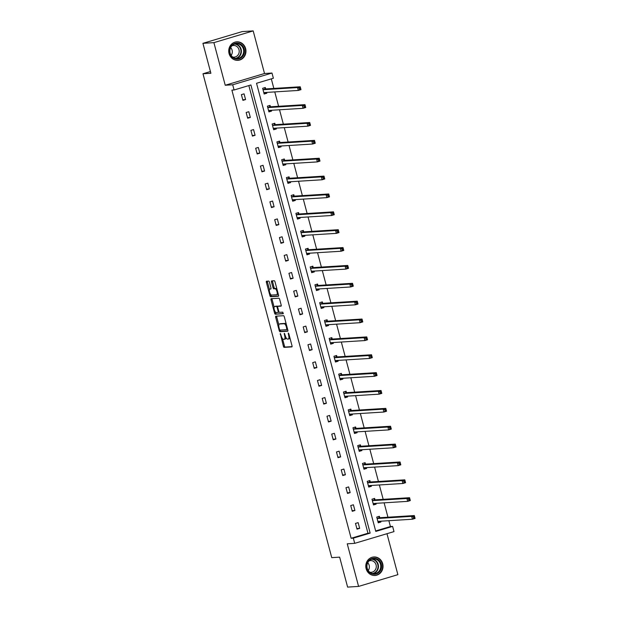 <?xml version="1.0" encoding="UTF-8"?>
<svg xmlns="http://www.w3.org/2000/svg" width="618" height="618" viewBox="0 0 618 618"><rect width="100%" height="100%" fill="white"/><g stroke="black" fill="none" stroke-linecap="round" stroke-linejoin="round"><path stroke-width="0.93" d="M280.309 333.527L283.392 346.273A1.166 0.425 -106.6 0 0 284.118 347.37L291.874 346.891A1.166 0.425 -106.6 0 0 291.912 346.883A1.166 0.425 -106.6 0 0 292.005 345.74L288.83 333.797L288.297 333.032L288.637 335.381A3.731 1.352 -106.6 0 1 288.328 339.043A3.731 1.352 -106.6 0 1 288.22 339.066L287.571 339.104A3.731 1.352 -106.6 0 1 285.238 335.589L284.288 333.28L284.635 335.628A3.731 1.352 -106.6 0 1 284.319 339.29A3.731 1.352 -106.6 0 1 284.21 339.313L283.562 339.352A3.731 1.352 -106.6 0 1 281.229 335.837L280.309 333.527M245.632 48.613A9.27 8.613 -93.6 0 1 237.93 60.34A9.27 8.613 -93.6 0 1 229.069 53.565A9.27 8.613 -93.6 0 1 236.771 41.831A9.27 8.613 -93.6 0 1 245.632 48.613M382.704 563.755A9.27 8.613 -93.6 0 1 374.995 575.482A9.27 8.613 -93.6 0 1 366.134 568.707A9.27 8.613 -93.6 0 1 373.844 556.972A9.27 8.613 -93.6 0 1 382.704 563.755M253.187 30.9L213.898 42.642L225.23 85.245L264.519 73.503L253.187 30.9L242.21 31.588L202.92 43.33L210.892 73.272L202.99 73.766L331.742 557.645L339.645 557.15L347.61 587.1L358.587 586.412L397.876 574.67L386.968 533.705M202.92 43.33L213.898 42.642M269.425 282.179A1.166 0.425 -106.6 0 0 268.691 281.082L266.52 281.221A1.166 0.425 -106.6 0 0 266.482 281.221A1.166 0.425 -106.6 0 0 266.389 282.372L269.919 295.636A1.166 0.425 -106.6 0 0 270.645 296.733L278.401 296.246A1.166 0.425 -106.6 0 0 278.44 296.238A1.166 0.425 -106.6 0 0 278.533 295.095L275.002 281.831A1.166 0.425 -106.6 0 0 274.276 280.734L271.642 280.896A1.166 0.425 -106.6 0 0 271.611 280.904A1.166 0.425 -106.6 0 0 271.511 282.047L273.025 287.725A1.166 0.425 -106.6 0 0 273.751 288.822L275.056 288.745A3.121 1.128 -106.6 0 1 276.972 291.549A3.121 1.128 -106.6 0 1 276.748 294.74A3.121 1.128 -106.6 0 1 276.655 294.755L271.549 295.072A3.121 1.128 -106.6 0 1 269.633 292.268A3.121 1.128 -106.6 0 1 269.857 289.077A3.121 1.128 -106.6 0 1 269.95 289.062L270.8 289.008A1.166 0.425 -106.6 0 0 270.839 289A1.166 0.425 -106.6 0 0 270.931 287.857L269.425 282.179M375.651 530.947L390.421 526.528L392.615 526.397L393.998 531.604L354.709 543.346L347.246 543.809L358.587 586.412M354.709 543.346L353.326 538.139L370.151 533.102L250.908 84.96L234.083 89.989L232.692 84.782L271.982 73.04L273.372 78.247L256.54 83.283L375.783 531.426L392.615 526.397M234.083 89.989L231.889 90.128L351.124 538.27L353.326 538.139M225.23 85.245L232.692 84.782M275.821 316.177A1.166 0.425 -106.6 0 0 275.782 316.184A1.166 0.425 -106.6 0 0 275.69 317.328L279.22 330.591A1.166 0.425 -106.6 0 0 279.946 331.688L287.702 331.209A1.166 0.425 -106.6 0 0 287.741 331.202A1.166 0.425 -106.6 0 0 287.834 330.058L284.303 316.795A1.166 0.425 -106.6 0 0 283.577 315.698L275.821 316.177M274.57 313.117L271.039 299.846A1.166 0.425 -106.6 0 1 271.132 298.703A1.166 0.425 -106.6 0 1 271.171 298.695L278.927 298.216A1.166 0.425 -106.6 0 1 279.653 299.313L281.167 304.991A1.166 0.425 -106.6 0 1 281.066 306.134A1.166 0.425 -106.6 0 1 281.036 306.142L277.891 306.335A1.166 0.425 -106.6 0 0 277.853 306.343A1.166 0.425 -106.6 0 0 277.76 307.486L278.757 311.256A1.166 0.425 -106.6 0 0 279.49 312.353L282.766 312.144L283.206 313.712L275.296 314.214A1.166 0.425 -106.6 0 1 274.57 313.117L275.628 312.793L275.435 312.075M210.429 71.541L202.99 73.766M270.383 106.651L270.043 105.369L267.393 106.165L268.915 111.889L271.565 111.093L270.344 111.17L270.908 110.305M271.348 110.282L271.565 111.093M279.892 142.379L279.552 141.097L276.895 141.893L278.424 147.617L281.074 146.829L279.854 146.906L280.417 146.041M280.858 146.01L281.074 146.829M289.402 178.115L289.062 176.833L286.404 177.629L287.926 183.353L290.584 182.557L289.363 182.634L289.919 181.769M290.367 181.746L290.584 182.557M298.911 213.843L298.564 212.569L295.914 213.357L297.436 219.089L300.093 218.293L298.873 218.37L299.429 217.505M299.877 217.474L300.093 218.293M308.413 249.579L308.073 248.297L305.423 249.093L306.945 254.817L309.595 254.021L308.382 254.098L308.938 253.241M309.379 253.21L309.595 254.021M317.922 285.315L317.582 284.033L314.925 284.821L316.455 290.553L319.104 289.757L317.884 289.834L318.448 288.969M318.888 288.946L319.104 289.757M327.432 321.043L327.092 319.761L324.435 320.557L325.956 326.281L328.614 325.485L327.393 325.562L327.949 324.705M328.397 324.674L328.614 325.485M336.941 356.779L336.601 355.497L333.944 356.285L335.466 362.017L338.123 361.221L336.903 361.298L337.459 360.433M337.907 360.41L338.123 361.221M346.443 392.507L346.103 391.225L343.454 392.021L344.975 397.745L347.633 396.957L346.412 397.026L346.968 396.169M347.409 396.138L347.633 396.957M355.953 428.243L355.613 426.961L352.955 427.756L354.485 433.481L357.134 432.685L355.914 432.762L356.478 431.897M356.918 431.874L357.134 432.685M365.462 463.971L365.122 462.689L362.465 463.485L363.987 469.209L366.644 468.421L365.423 468.498L365.98 467.633M366.428 467.602L366.644 468.421M374.971 499.707L374.632 498.425L371.974 499.22L373.496 504.945L376.153 504.149L374.933 504.226L375.489 503.361M375.937 503.338L376.153 504.149M390.421 526.528L388.861 520.696M387.942 517.212L384.11 502.828M383.183 499.344L379.359 484.96M378.432 481.484L374.601 467.092M373.674 463.616L369.85 449.232M368.923 445.748L365.099 431.364M364.172 427.88L360.34 413.496M359.413 410.012L355.589 395.628M354.662 392.152L350.831 377.76M349.904 374.284L346.08 359.9M345.153 356.416L341.329 342.032M340.402 338.548L336.571 324.164M335.644 320.688L331.82 306.296M330.893 302.82L327.061 288.436M326.142 284.952L322.31 270.568M321.383 267.084L317.559 252.7M316.632 249.216L312.801 234.832M311.874 231.356L308.05 216.972M307.123 213.488L303.299 199.104M302.372 195.62L298.54 181.236M297.613 177.752L293.789 163.368M292.862 159.892L289.031 145.5M288.112 142.024L284.28 127.64M283.353 124.156L279.529 109.772M278.602 106.288L274.771 91.904M273.844 88.42L271.302 78.865M379.722 517.575L379.382 516.293L376.725 517.081L378.255 522.813L380.904 522.017L379.684 522.094L380.248 521.229M380.688 521.206L380.904 522.017M370.213 481.839L369.873 480.557L367.223 481.352L368.745 487.077L371.395 486.281L370.174 486.358L370.738 485.501M371.179 485.47L371.395 486.281M360.711 446.111L360.364 444.829L357.714 445.617L359.236 451.349L361.893 450.553L360.673 450.63L361.229 449.765M361.677 449.742L361.893 450.553M351.202 410.375L350.862 409.093L348.204 409.889L349.726 415.613L352.384 414.817L351.163 414.894L351.719 414.037M352.167 414.006L352.384 414.817M341.692 374.639L341.352 373.365L338.695 374.153L340.217 379.885L342.874 379.089L341.654 379.166L342.21 378.301M342.658 378.27L342.874 379.089M332.183 338.911L331.843 337.629L329.185 338.425L330.715 344.149L333.365 343.353L332.144 343.43L332.708 342.565M333.148 342.542L333.365 343.353M322.681 303.175L322.333 301.893L319.684 302.689L321.205 308.413L323.863 307.625L322.642 307.702L323.199 306.837M323.647 306.806L323.863 307.625M313.171 267.447L312.832 266.165L310.174 266.961L311.696 272.685L314.353 271.889L313.133 271.966L313.689 271.101M314.137 271.078L314.353 271.889M303.662 231.711L303.322 230.429L300.665 231.225L302.187 236.949L304.844 236.161L303.623 236.231L304.18 235.373M304.628 235.342L304.844 236.161M294.153 195.983L293.813 194.701L291.155 195.489L292.685 201.221L295.334 200.425L294.114 200.502L294.678 199.637M295.118 199.614L295.334 200.425M284.643 160.247L284.303 158.965L281.654 159.761L283.175 165.485L285.833 164.689L284.612 164.767L285.168 163.909M285.616 163.878L285.833 164.689M275.141 124.519L274.801 123.237L272.144 124.025L273.666 129.757L276.323 128.961L275.103 129.038L275.659 128.173M276.107 128.15L276.323 128.961M265.632 88.783L265.292 87.501L262.635 88.297L264.156 94.021L266.814 93.225L265.593 93.303L266.149 92.445M266.597 92.414L266.814 93.225M264.519 73.503L271.982 73.04M351.124 538.27L367.957 533.241L248.845 85.578M367.957 533.241L370.151 533.102M244.056 93.851L245.578 99.575L242.92 100.371L241.399 94.639L244.056 93.851M248.807 111.719L250.329 117.443L247.679 118.231L246.149 112.507L248.807 111.719M253.558 129.579L255.087 135.311L252.43 136.099L250.908 130.375L253.558 129.579M258.316 147.447L259.838 153.171L257.181 153.967L255.659 148.243L258.316 147.447M263.067 165.315L264.589 171.039L261.939 171.835L260.41 166.111L263.067 165.315M267.818 183.183L269.348 188.907L266.69 189.703L265.168 183.971L267.818 183.183M272.577 201.043L274.098 206.775L271.441 207.563L269.919 201.839L272.577 201.043M277.327 218.911L278.849 224.635L276.2 225.431L274.678 219.707L277.327 218.911M282.086 236.779L283.608 242.503L280.951 243.299L279.429 237.575L282.086 236.779M286.837 254.647L288.359 260.371L285.709 261.167L284.18 255.435L286.837 254.647M291.588 272.515L293.117 278.239L290.46 279.027L288.938 273.303L291.588 272.515M296.346 290.375L297.868 296.107L295.211 296.895L293.689 291.171L296.346 290.375M301.097 308.243L302.619 313.967L299.969 314.763L298.448 309.039L301.097 308.243M305.856 326.111L307.378 331.835L304.72 332.631L303.199 326.907L305.856 326.111M310.607 343.979L312.129 349.703L309.479 350.499L307.949 344.767L310.607 343.979M315.358 361.839L316.887 367.571L314.23 368.359L312.708 362.635L315.358 361.839M320.116 379.707L321.638 385.431L318.981 386.227L317.459 380.503L320.116 379.707M324.867 397.575L326.389 403.299L323.739 404.095L322.21 398.371L324.867 397.575M329.618 415.443L331.148 421.167L328.49 421.963L326.968 416.231L329.618 415.443M334.377 433.311L335.898 439.035L333.241 439.823L331.719 434.099L334.377 433.311M339.127 451.171L340.649 456.903L338 457.691L336.478 451.967L339.127 451.171M343.886 469.039L345.408 474.763L342.751 475.559L341.229 469.834L343.886 469.039M348.637 486.907L350.159 492.631L347.509 493.427L345.98 487.702L348.637 486.907M353.388 504.775L354.917 510.499L352.26 511.295L350.738 505.563L353.388 504.775M358.146 522.635L359.668 528.367L357.011 529.155L355.489 523.431L358.146 522.635M359.668 528.367L356.849 528.537M354.917 510.499L352.098 510.677M350.159 492.631L347.339 492.809M345.408 474.763L342.588 474.941M340.649 456.903L337.837 457.073M335.898 439.035L333.079 439.213M331.148 421.167L328.328 421.345M326.389 403.299L323.569 403.477M321.638 385.431L318.818 385.609M316.887 367.571L314.068 367.741M312.129 349.703L309.309 349.881M307.378 331.835L304.558 332.013M302.619 313.967L299.8 314.145M297.868 296.107L295.049 296.277M293.117 278.239L290.298 278.417M288.359 260.371L285.539 260.549M283.608 242.503L280.788 242.681M278.849 224.635L276.037 224.813M274.098 206.775L271.279 206.945M269.348 188.907L266.528 189.085M264.589 171.039L261.769 171.217M259.838 153.171L257.018 153.349M255.087 135.311L252.268 135.481M250.329 117.443L247.509 117.621M245.578 99.575L242.758 99.753M285.269 338.996A3.731 1.352 -106.6 0 0 285.385 338.973A3.731 1.352 -106.6 0 0 285.987 337.559M289.278 338.741A3.731 1.352 -106.6 0 0 289.394 338.726A3.731 1.352 -106.6 0 0 289.927 337.915M282.503 338.633L284.45 345.956A1.166 0.425 -106.6 0 0 285.184 347.053L292.082 346.628M280.224 330.074L280.278 330.275A1.166 0.425 -106.6 0 0 281.012 331.372L287.911 330.947M276.679 316.122A1.166 0.425 -106.6 0 0 276.748 317.011L278.834 324.836M279.49 329.317L280 330.089L286.814 329.664L286.466 327.231A3.731 1.352 -106.6 0 0 284.133 323.716L279.483 324.01A3.731 1.352 -106.6 0 0 279.367 324.025A3.731 1.352 -106.6 0 0 279.058 327.687L279.49 329.317M286.258 324.118A3.731 1.352 -106.6 0 0 285.199 323.399L284.133 323.716M280.325 323.755A3.731 1.352 -106.6 0 1 280.433 323.708A3.731 1.352 -106.6 0 1 280.541 323.693L285.199 323.399M274.114 307.1L272.098 299.529L271.039 299.846M272.028 298.641A1.166 0.425 -106.6 0 0 272.098 299.529M281.236 305.879L278.95 306.018A1.166 0.425 -106.6 0 0 278.919 306.026A1.166 0.425 -106.6 0 0 278.88 306.041M283.338 313.457L275.296 314.214M274.624 306.536A3.121 1.128 -106.6 0 0 274.531 306.559A3.121 1.128 -106.6 0 0 274.307 309.742A3.121 1.128 -106.6 0 0 276.223 312.553L278.023 312.438A1.166 0.425 -106.6 0 0 278.061 312.438A1.166 0.425 -106.6 0 0 278.154 311.287L277.15 307.525A1.166 0.425 -106.6 0 0 276.424 306.428L274.624 306.536L275.69 306.219A3.121 1.128 -106.6 0 0 275.597 306.242A3.121 1.128 -106.6 0 0 275.504 306.273M278.092 312.422L279.089 312.121A1.166 0.425 -106.6 0 0 279.12 312.121A1.166 0.425 -106.6 0 0 279.143 312.105M277.83 306.35A1.166 0.425 -106.6 0 0 277.482 306.111L276.424 306.428M275.69 306.219L277.482 306.111M275.628 312.793A1.166 0.425 -106.6 0 0 276.362 313.898M269.95 289.062L271.008 288.745A3.121 1.128 -106.6 0 0 270.923 288.76A3.121 1.128 -106.6 0 0 270.831 288.799M276.841 294.701L277.721 294.438A3.121 1.128 -106.6 0 0 277.814 294.423A3.121 1.128 -106.6 0 0 278.216 293.913M276.879 288.869A3.121 1.128 -106.6 0 0 276.122 288.421L275.056 288.745M272.507 280.842A1.166 0.425 -106.6 0 0 272.577 281.731L274.083 287.409A1.166 0.425 -106.6 0 0 274.817 288.506L276.122 288.421M270.792 294.624L270.978 295.319A1.166 0.425 -106.6 0 0 271.711 296.416L278.602 295.983M267.378 281.167A1.166 0.425 -106.6 0 0 267.447 282.047L269.456 289.587M378.177 522.542L379.684 522.094M377.907 521.53L377.953 521.461A1.19 0.433 73.4 0 1 378.061 521.368A1.19 0.433 73.4 0 1 378.1 521.368L412.422 519.228L411.658 516.362L414.315 515.566L379.993 517.706A1.19 0.433 73.4 0 1 379.807 517.637L378.432 516.578M414.315 516.633L414.315 515.566L415.08 518.432L412.422 519.228L414.624 517.776L414.315 516.633L413.257 516.949L413.558 518.093M413.257 516.949L411.658 516.362L377.335 518.502A1.19 0.433 73.4 0 1 377.15 518.432L377.065 518.363M414.624 517.776L415.08 518.432M373.426 504.674L374.933 504.226M373.156 503.662L373.202 503.593A1.19 0.433 73.4 0 1 373.311 503.508A1.19 0.433 73.4 0 1 373.342 503.5L407.671 501.36L406.907 498.494L409.564 497.706L375.234 499.838A1.19 0.433 73.4 0 1 375.049 499.769L373.681 498.711M409.564 498.765L409.564 497.706L410.321 500.565L407.671 501.36L409.865 499.908L409.564 498.765L408.498 499.081L408.807 500.225M408.498 499.081L406.907 498.494L372.584 500.634A1.19 0.433 73.4 0 1 372.399 500.565L372.314 500.503M409.865 499.908L410.321 500.565M368.676 486.814L370.174 486.358M368.405 485.794L368.452 485.725A1.19 0.433 73.4 0 1 368.552 485.64A1.19 0.433 73.4 0 1 368.591 485.632L402.913 483.492L402.156 480.626L404.805 479.838L370.483 481.978A1.19 0.433 73.4 0 1 370.298 481.901L368.923 480.843M404.813 480.897L404.805 479.838L405.57 482.697L402.913 483.492L405.114 482.04L404.813 480.897L403.747 481.213L404.056 482.357M403.747 481.213L402.156 480.626L367.826 482.766A1.19 0.433 73.4 0 1 367.64 482.697L367.563 482.635M405.114 482.04L405.57 482.697M379.437 571.874A8.026 7.455 -93.6 0 1 368.892 571.974A8.026 7.455 -93.6 0 1 368.707 560.626A8.026 7.455 -93.6 0 1 379.243 560.534A8.026 7.455 -93.6 0 1 379.437 571.874M368.884 561.059A7.431 6.906 86.4 0 0 367.586 569.332A7.431 6.906 86.4 0 0 374.307 573.682A7.431 6.906 86.4 0 0 378.819 571.472A7.431 6.906 86.4 0 0 380.109 563.199A7.431 6.906 86.4 0 0 373.388 558.85A7.431 6.906 86.4 0 0 368.884 561.059M368.992 560.935A5.848 5.438 -93.6 0 1 370.491 560.611A5.848 5.438 -93.6 0 1 375.783 564.033A5.848 5.438 -93.6 0 1 374.763 570.553A5.848 5.438 -93.6 0 1 371.217 572.291A5.848 5.438 -93.6 0 1 369.688 572.152M373.465 575.435A9.216 8.559 86.4 0 0 374.639 575.443A9.216 8.559 86.4 0 0 380.224 572.708A9.216 8.559 86.4 0 0 381.831 562.45A9.216 8.559 86.4 0 0 373.496 557.057A9.216 8.559 86.4 0 0 372.33 557.212M367.741 562.743A5.848 5.438 -93.6 0 1 368.228 570.514M242.364 56.732A8.026 7.455 -93.6 0 1 231.82 56.833A8.026 7.455 -93.6 0 1 231.634 45.485A8.026 7.455 -93.6 0 1 242.179 45.392A8.026 7.455 -93.6 0 1 242.364 56.732M231.812 45.917A7.431 6.906 86.4 0 0 230.522 54.191A7.431 6.906 86.4 0 0 237.242 58.54A7.431 6.906 86.4 0 0 241.746 56.331A7.431 6.906 86.4 0 0 243.044 48.057A7.431 6.906 86.4 0 0 236.315 43.708A7.431 6.906 86.4 0 0 231.812 45.917M231.92 45.794A5.848 5.438 -93.6 0 1 233.419 45.469A5.848 5.438 -93.6 0 1 238.71 48.892A5.848 5.438 -93.6 0 1 237.691 55.411A5.848 5.438 -93.6 0 1 234.145 57.15A5.848 5.438 -93.6 0 1 232.623 57.01M236.4 60.294A9.216 8.559 86.4 0 0 237.575 60.301A9.216 8.559 86.4 0 0 243.16 57.567A9.216 8.559 86.4 0 0 244.767 47.3A9.216 8.559 86.4 0 0 236.424 41.916A9.216 8.559 86.4 0 0 235.265 42.07M230.668 47.601A5.848 5.438 -93.6 0 1 231.155 55.373M363.917 468.946L365.423 468.498M363.647 467.934L363.693 467.857A1.19 0.433 73.4 0 1 363.801 467.772A1.19 0.433 73.4 0 1 363.84 467.764L398.162 465.624L397.397 462.766L400.055 461.97L365.732 464.11A1.19 0.433 73.4 0 1 365.547 464.041L364.172 462.975M400.055 463.029L400.055 461.97L400.812 464.836L398.162 465.624L400.364 464.18L400.055 463.029L398.996 463.345L399.298 464.497M398.996 463.345L397.397 462.766L363.075 464.906A1.19 0.433 73.4 0 1 362.89 464.829L362.805 464.767M400.364 464.18L400.812 464.836M359.166 451.078L360.673 450.63M358.896 450.066L358.942 449.997A1.19 0.433 73.4 0 1 359.05 449.904A1.19 0.433 73.4 0 1 359.081 449.896L393.403 447.764L392.646 444.898L395.296 444.103L360.974 446.242A1.19 0.433 73.4 0 1 360.788 446.173L359.413 445.107M395.304 445.169L395.296 444.103L396.061 446.969L393.403 447.764L395.605 446.312L395.304 445.169L394.238 445.485L394.547 446.629M394.238 445.485L392.646 444.898L358.324 447.038A1.19 0.433 73.4 0 1 358.139 446.961L358.054 446.899M395.605 446.312L396.061 446.969M354.408 433.21L355.914 432.762M354.145 432.198L354.191 432.129A1.19 0.433 73.4 0 1 354.292 432.044A1.19 0.433 73.4 0 1 354.33 432.036L388.652 429.896L387.888 427.03L390.545 426.235L356.223 428.374A1.19 0.433 73.4 0 1 356.038 428.305L354.662 427.247M390.545 427.301L390.545 426.235L391.31 429.101L388.652 429.896L390.854 428.444L390.545 427.301L389.487 427.617L389.788 428.761M389.487 427.617L387.888 427.03L353.566 429.17A1.19 0.433 73.4 0 1 353.38 429.101L353.303 429.031M390.854 428.444L391.31 429.101M349.657 415.342L351.163 414.894M349.386 414.33L349.433 414.261A1.19 0.433 73.4 0 1 349.541 414.176L383.902 412.028L383.137 409.162L385.794 408.374L351.472 410.514A1.19 0.433 73.4 0 1 351.279 410.437L349.912 409.379M385.794 409.433L385.794 408.374L386.551 411.233L383.902 412.028L386.096 410.576L385.794 409.433L384.736 409.749L385.037 410.893M384.736 409.749L383.137 409.162L348.815 411.302A1.19 0.433 73.4 0 1 348.629 411.233L348.544 411.171M386.096 410.576L386.551 411.233M344.906 397.482L346.412 397.026M344.635 396.462L344.682 396.393A1.19 0.433 73.4 0 1 344.782 396.308A1.19 0.433 73.4 0 1 344.821 396.3L379.143 394.16L378.386 391.302L381.036 390.506L346.713 392.646A1.19 0.433 73.4 0 1 346.528 392.569L345.153 391.511M381.043 391.565L381.036 390.506L381.8 393.372L379.143 394.16L381.345 392.716L381.043 391.565L379.977 391.882L380.286 393.033M379.977 391.882L378.386 391.302L344.056 393.442A1.19 0.433 73.4 0 1 343.871 393.365L343.793 393.303M381.345 392.716L381.8 393.372M340.147 379.614L341.654 379.166M339.877 378.602L339.923 378.525A1.19 0.433 73.4 0 1 340.031 378.44A1.19 0.433 73.4 0 1 340.07 378.432L374.392 376.292L373.627 373.434L376.285 372.639L341.963 374.778A1.19 0.433 73.4 0 1 341.777 374.709L340.402 373.643M376.285 373.697L376.285 372.639L377.05 375.505L374.392 376.292L376.594 374.848L376.285 373.697L375.226 374.021L375.528 375.165M375.226 374.021L373.627 373.434L339.305 375.574A1.19 0.433 73.4 0 1 339.12 375.497L339.035 375.435M376.594 374.848L377.05 375.505M335.396 361.746L336.903 361.298M335.126 360.734L335.172 360.665A1.19 0.433 73.4 0 1 335.28 360.572A1.19 0.433 73.4 0 1 335.311 360.572L369.634 358.432L368.876 355.566L371.534 354.771L337.204 356.91A1.19 0.433 73.4 0 1 337.019 356.841L335.644 355.783M371.534 355.837L371.534 354.771L372.291 357.637L369.634 358.432L371.835 356.98L371.534 355.837L370.468 356.153L370.777 357.297M370.468 356.153L368.876 355.566L334.554 357.706A1.19 0.433 73.4 0 1 334.369 357.637L334.284 357.567M371.835 356.98L372.291 357.637M330.645 343.878L332.144 343.43M330.375 342.866L330.421 342.797A1.19 0.433 73.4 0 1 330.522 342.712A1.19 0.433 73.4 0 1 330.56 342.704L364.883 340.564L364.118 337.698L366.775 336.91L332.453 339.043A1.19 0.433 73.4 0 1 332.268 338.973L330.893 337.915M366.775 337.969L366.775 336.91L367.54 339.769L364.883 340.564L367.084 339.112L366.775 337.969L365.717 338.285L366.018 339.429M365.717 338.285L364.118 337.698L329.796 339.838A1.19 0.433 73.4 0 1 329.61 339.769L329.533 339.707M367.084 339.112L367.54 339.769M325.887 326.018L327.393 325.562M325.616 324.998L325.663 324.929A1.19 0.433 73.4 0 1 325.771 324.844A1.19 0.433 73.4 0 1 325.81 324.836L360.132 322.696L359.367 319.83L362.024 319.042L327.702 321.182A1.19 0.433 73.4 0 1 327.517 321.105L326.142 320.047M362.024 320.101L362.024 319.042L362.781 321.901L360.132 322.696L362.333 321.244L362.024 320.101L360.966 320.418L361.267 321.561M360.966 320.418L359.367 319.83L325.045 321.97A1.19 0.433 73.4 0 1 324.859 321.901L324.774 321.839M362.333 321.244L362.781 321.901M321.136 308.15L322.642 307.702M320.866 307.138L320.912 307.061A1.19 0.433 73.4 0 1 321.02 306.976A1.19 0.433 73.4 0 1 321.051 306.968L355.373 304.829L354.616 301.97L357.266 301.175L322.944 303.314A1.19 0.433 73.4 0 1 322.758 303.245L321.383 302.179M357.274 302.233L357.266 301.175L358.031 304.041L355.373 304.829L357.575 303.384L357.274 302.233L356.207 302.55L356.516 303.701M356.207 302.55L354.616 301.97L320.294 304.11A1.19 0.433 73.4 0 1 320.109 304.033L320.024 303.971M357.575 303.384L358.031 304.041M316.377 290.282L317.884 289.834M316.107 289.27L316.153 289.201A1.19 0.433 73.4 0 1 316.261 289.108A1.19 0.433 73.4 0 1 316.3 289.1L350.622 286.968L349.858 284.102L352.515 283.307L318.193 285.446A1.19 0.433 73.4 0 1 318.007 285.377L316.632 284.311M352.515 284.373L352.515 283.307L353.28 286.173L350.622 286.968L352.824 285.516L352.515 284.373L351.457 284.689L351.758 285.833M351.457 284.689L349.858 284.102L315.535 286.242A1.19 0.433 73.4 0 1 315.35 286.165L315.265 286.103M352.824 285.516L353.28 286.173M311.626 272.414L313.133 271.966M311.356 271.402L311.402 271.333A1.19 0.433 73.4 0 1 311.511 271.248A1.19 0.433 73.4 0 1 311.542 271.24L345.871 269.1L345.107 266.234L347.764 265.439L313.434 267.579A1.19 0.433 73.4 0 1 313.249 267.509L311.881 266.451M347.764 266.505L347.764 265.439L348.521 268.305L345.871 269.1L348.065 267.648L347.764 266.505L346.698 266.821L347.007 267.965M346.698 266.821L345.107 266.234L310.784 268.374A1.19 0.433 73.4 0 1 310.599 268.305L310.514 268.235M348.065 267.648L348.521 268.305M306.876 254.546L308.382 254.098M306.605 253.534L306.652 253.465A1.19 0.433 73.4 0 1 306.752 253.38A1.19 0.433 73.4 0 1 306.791 253.372L341.113 251.232L340.356 248.366L343.005 247.579L308.683 249.718A1.19 0.433 73.4 0 1 308.498 249.641L307.123 248.583M343.013 248.637L343.005 247.579L343.77 250.437L341.113 251.232L343.314 249.78L343.013 248.637L341.947 248.954L342.256 250.097M341.947 248.954L340.356 248.366L306.026 250.506A1.19 0.433 73.4 0 1 305.84 250.437L305.763 250.375M343.314 249.78L343.77 250.437M302.117 236.686L303.623 236.231M301.847 235.667L301.893 235.597A1.19 0.433 73.4 0 1 302.001 235.512A1.19 0.433 73.4 0 1 302.04 235.504L336.362 233.365L335.597 230.506L338.255 229.711L303.932 231.85A1.19 0.433 73.4 0 1 303.747 231.773L302.372 230.715M338.255 230.769L338.255 229.711L339.012 232.577L336.362 233.365L338.564 231.92L338.255 230.769L337.196 231.086L337.498 232.237M337.196 231.086L335.597 230.506L301.275 232.646A1.19 0.433 73.4 0 1 301.09 232.569L301.005 232.507M338.564 231.92L339.012 232.577M297.366 218.818L298.873 218.37M297.096 217.806L297.142 217.729A1.19 0.433 73.4 0 1 297.25 217.644A1.19 0.433 73.4 0 1 297.281 217.636L331.603 215.497L330.846 212.638L333.496 211.843L299.174 213.982A1.19 0.433 73.4 0 1 298.988 213.913L297.613 212.847M333.504 212.901L333.496 211.843L334.261 214.709L331.603 215.497L333.805 214.052L333.504 212.901L332.438 213.225L332.747 214.369M332.438 213.225L330.846 212.638L296.524 214.778A1.19 0.433 73.4 0 1 296.339 214.701L296.254 214.639M333.805 214.052L334.261 214.709M292.608 200.95L294.114 200.502M292.345 199.938L292.391 199.869A1.19 0.433 73.4 0 1 292.492 199.776A1.19 0.433 73.4 0 1 292.53 199.776L326.852 197.636L326.088 194.77L328.745 193.975L294.423 196.115A1.19 0.433 73.4 0 1 294.238 196.045L292.862 194.987M328.745 195.041L328.745 193.975L329.51 196.841L326.852 197.636L329.054 196.184L328.745 195.041L327.687 195.358L327.988 196.501M327.687 195.358L326.088 194.77L291.766 196.91A1.19 0.433 73.4 0 1 291.58 196.841L291.503 196.771M329.054 196.184L329.51 196.841M287.857 183.082L289.363 182.634M287.586 182.071L287.633 182.001A1.19 0.433 73.4 0 1 287.741 181.916A1.19 0.433 73.4 0 1 287.779 181.908L322.102 179.768L321.337 176.903L323.994 176.115L289.672 178.247A1.19 0.433 73.4 0 1 289.479 178.177L288.112 177.119M323.994 177.173L323.994 176.115L324.751 178.973L322.102 179.768L324.296 178.316L323.994 177.173L322.936 177.49L323.237 178.633M322.936 177.49L321.337 176.903L287.015 179.042A1.19 0.433 73.4 0 1 286.829 178.973L286.744 178.911M324.296 178.316L324.751 178.973M283.106 165.222L284.612 164.767M282.835 164.203L282.882 164.133A1.19 0.433 73.4 0 1 282.99 164.048L317.343 161.901L316.586 159.035L319.236 158.247L284.913 160.386A1.19 0.433 73.4 0 1 284.728 160.309L283.353 159.251M319.243 159.305L319.236 158.247L320 161.105L317.343 161.901L319.545 160.448L319.243 159.305L318.177 159.622L318.486 160.773M318.177 159.622L316.586 159.035L282.264 161.174A1.19 0.433 73.4 0 1 282.071 161.105L281.993 161.043M319.545 160.448L320 161.105M278.347 147.354L279.854 146.906M278.077 146.342L278.123 146.265A1.19 0.433 73.4 0 1 278.231 146.18A1.19 0.433 73.4 0 1 278.27 146.172L312.592 144.033L311.827 141.174L314.485 140.379L280.163 142.519A1.19 0.433 73.4 0 1 279.977 142.449L278.602 141.383M314.485 141.437L314.485 140.379L315.25 143.245L312.592 144.033L314.794 142.588L314.485 141.437L313.426 141.754L313.728 142.905M313.426 141.754L311.827 141.174L277.505 143.314A1.19 0.433 73.4 0 1 277.32 143.237L277.235 143.175M314.794 142.588L315.25 143.245M273.596 129.486L275.103 129.038M273.326 128.474L273.372 128.405A1.19 0.433 73.4 0 1 273.48 128.312A1.19 0.433 73.4 0 1 273.511 128.305L307.841 126.172L307.076 123.306L309.734 122.511L275.404 124.651A1.19 0.433 73.4 0 1 275.219 124.581L273.844 123.515M309.734 123.577L309.734 122.511L310.491 125.377L307.841 126.172L310.035 124.72L309.734 123.577L308.668 123.894L308.977 125.037M308.668 123.894L307.076 123.306L272.754 125.446A1.19 0.433 73.4 0 1 272.569 125.369L272.484 125.307M310.035 124.72L310.491 125.377M268.845 111.619L270.344 111.17M268.575 110.607L268.621 110.537A1.19 0.433 73.4 0 1 268.722 110.452A1.19 0.433 73.4 0 1 268.76 110.444L303.083 108.304L302.326 105.439L304.975 104.643L270.653 106.783A1.19 0.433 73.4 0 1 270.468 106.713L269.093 105.655M304.983 105.709L304.975 104.643L305.74 107.509L303.083 108.304L305.284 106.852L304.983 105.709L303.917 106.026L304.218 107.169M303.917 106.026L302.326 105.439L267.996 107.578A1.19 0.433 73.4 0 1 267.81 107.509L267.733 107.439M305.284 106.852L305.74 107.509M264.087 93.751L265.593 93.303M263.816 92.739L263.863 92.669A1.19 0.433 73.4 0 1 263.971 92.584A1.19 0.433 73.4 0 1 264.01 92.576L298.332 90.437L297.567 87.571L300.224 86.783L265.902 88.922A1.19 0.433 73.4 0 1 265.717 88.845L264.342 87.787M300.224 87.841L300.224 86.783L300.981 89.641L298.332 90.437L300.533 88.984L300.224 87.841L299.166 88.158L299.467 89.301M299.166 88.158L297.567 87.571L263.245 89.71A1.19 0.433 73.4 0 1 263.059 89.641L262.974 89.579M300.533 88.984L300.981 89.641M280.781 334.16L280.217 334.33M288.791 333.666L288.227 333.836M284.782 333.913L284.218 334.083M285.199 335.458L284.635 335.628M289.209 335.211L288.637 335.381M285.184 347.053L284.118 347.37M284.45 345.956L283.392 346.273M281.012 331.372L279.946 331.688M280.278 330.275L279.22 330.591M276.748 317.011L275.69 317.328M287.47 328.691L286.906 328.861M287.038 327.061L286.466 327.231M280.541 323.693L279.483 324.01M278.95 306.018L277.891 306.335M278.726 311.124L278.154 311.287M277.721 307.355L277.15 307.525M274.817 288.506L273.751 288.822M274.083 287.409L273.025 287.725M272.577 281.731L271.511 282.047M271.711 296.416L270.645 296.733M270.978 295.319L269.919 295.636M267.447 282.047L266.389 282.372M379.993 517.706L377.335 518.502M379.807 517.637L377.15 518.432M375.234 499.838L372.584 500.634M375.049 499.769L372.399 500.565M370.483 481.978L367.826 482.766M370.298 481.901L367.64 482.697M372.252 559.027A7.431 6.906 -93.6 0 1 378.046 563.91A7.431 6.906 -93.6 0 1 376.532 571.611A7.431 6.906 -93.6 0 1 373.164 573.651M372.43 573.519A7.184 6.674 86.4 0 0 376.146 571.457A7.184 6.674 86.4 0 0 377.528 563.77A7.184 6.674 86.4 0 0 371.542 559.244M235.18 43.878A7.431 6.906 -93.6 0 1 240.974 48.768A7.431 6.906 -93.6 0 1 239.46 56.47A7.431 6.906 -93.6 0 1 236.091 58.509M235.358 58.378A7.184 6.674 86.4 0 0 239.081 56.315A7.184 6.674 86.4 0 0 240.464 48.629A7.184 6.674 86.4 0 0 234.469 44.102M365.732 464.11L363.075 464.906M365.547 464.041L362.89 464.829M360.974 446.242L358.324 447.038M360.788 446.173L358.139 446.961M356.223 428.374L353.566 429.17M356.038 428.305L353.38 429.101M351.472 410.514L348.815 411.302M351.279 410.437L348.629 411.233M346.713 392.646L344.056 393.442M346.528 392.569L343.871 393.365M341.963 374.778L339.305 375.574M341.777 374.709L339.12 375.497M337.204 356.91L334.554 357.706M337.019 356.841L334.369 357.637M332.453 339.043L329.796 339.838M332.268 338.973L329.61 339.769M327.702 321.182L325.045 321.97M327.517 321.105L324.859 321.901M322.944 303.314L320.294 304.11M322.758 303.245L320.109 304.033M318.193 285.446L315.535 286.242M318.007 285.377L315.35 286.165M313.434 267.579L310.784 268.374M313.249 267.509L310.599 268.305M308.683 249.718L306.026 250.506M308.498 249.641L305.84 250.437M303.932 231.85L301.275 232.646M303.747 231.773L301.09 232.569M299.174 213.982L296.524 214.778M298.988 213.913L296.339 214.701M294.423 196.115L291.766 196.91M294.238 196.045L291.58 196.841M289.672 178.247L287.015 179.042M289.479 178.177L286.829 178.973M284.913 160.386L282.264 161.174M284.728 160.309L282.071 161.105M280.163 142.519L277.505 143.314M279.977 142.449L277.32 143.237M275.404 124.651L272.754 125.446M275.219 124.581L272.569 125.369M270.653 106.783L267.996 107.578M270.468 106.713L267.81 107.509M265.902 88.922L263.245 89.71M265.717 88.845L263.059 89.641M285.385 338.973L284.319 339.29M289.394 338.726L288.328 339.043M280.433 323.708L279.367 324.025M278.919 306.026L277.853 306.343M275.597 306.242L274.531 306.559M279.12 312.121L278.061 312.438M270.923 288.76L269.857 289.077M277.814 294.423L276.748 294.74M373.496 557.057L372.878 557.096M374.639 575.443L374.021 575.482M236.424 41.916L235.806 41.954M237.575 60.301L236.949 60.34"/></g></svg>
